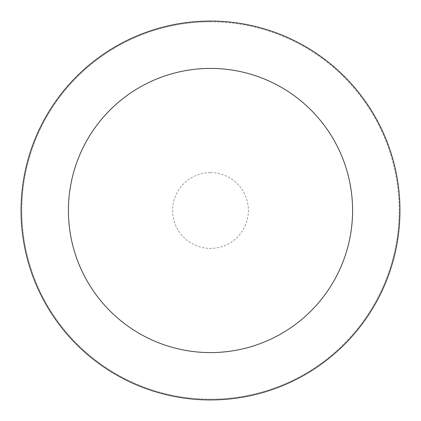 <?xml version="1.0" encoding="UTF-8"?>
<svg xmlns="http://www.w3.org/2000/svg" width="421" height="421" viewBox="0 0 421 421"><rect width="100%" height="100%" fill="white"/><g stroke="black" fill="none" stroke-linecap="round" stroke-linejoin="round"><path stroke-width="0.32" stroke-dasharray="2.1 1.58" d="M210.5 172.61A37.89 37.89 0 0 1 248.39 210.5A37.89 37.89 0 0 1 210.5 248.39A37.89 37.89 0 0 1 172.61 210.5A37.89 37.89 0 0 1 210.5 172.61M210.5 21.05A189.45 189.45 0 0 1 399.95 210.5A189.45 189.45 0 0 1 210.5 399.95A189.45 189.45 0 0 1 21.05 210.5A189.45 189.45 0 0 1 210.5 21.05M210.5 21.808A188.692 188.692 0 0 1 399.192 210.5A188.692 188.692 0 0 1 210.5 399.192A188.692 188.692 0 0 1 21.808 210.5A188.692 188.692 0 0 1 210.5 21.808M399.95 210.5A189.45 189.45 0 0 0 210.5 21.05A189.45 189.45 0 0 0 21.05 210.5A189.45 189.45 0 0 0 210.5 399.95A189.45 189.45 0 0 0 399.95 210.5M399.192 210.5A188.692 188.692 0 0 0 210.5 21.808A188.692 188.692 0 0 0 21.808 210.5A188.692 188.692 0 0 0 210.5 399.192A188.692 188.692 0 0 0 399.192 210.5"/><path stroke-width="0.63" d="M352.587 210.5A142.088 142.088 0 0 0 210.5 68.412A142.088 142.088 0 0 0 68.412 210.5A142.088 142.088 0 0 0 210.5 352.587A142.088 142.088 0 0 0 352.587 210.5M399.95 210.5A189.45 189.45 0 0 0 210.5 21.05A189.45 189.45 0 0 0 21.05 210.5A189.45 189.45 0 0 0 210.5 399.95A189.45 189.45 0 0 0 399.95 210.5"/></g></svg>
